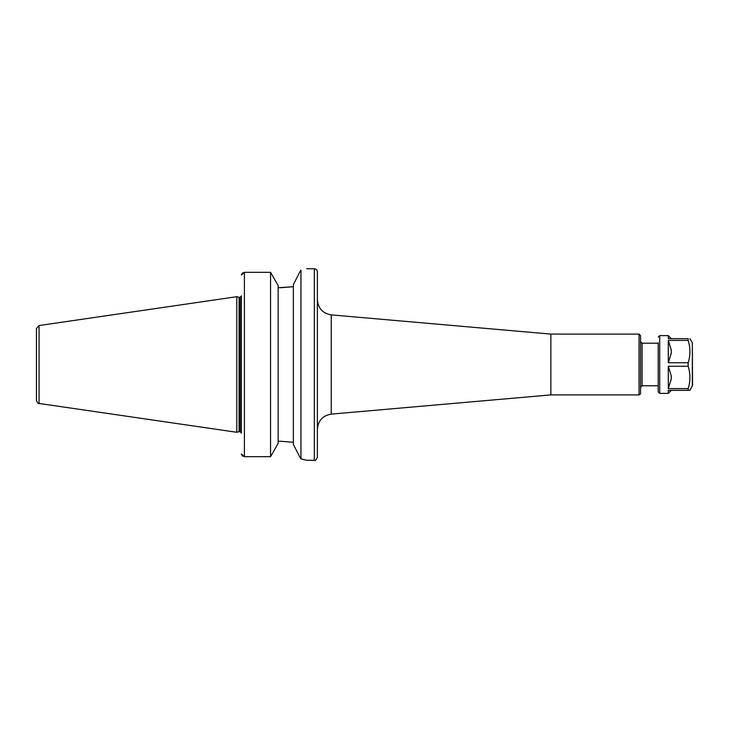 <?xml version="1.0" encoding="UTF-8"?>
<svg xmlns="http://www.w3.org/2000/svg" width="729" height="729" viewBox="0 0 729 729"><rect width="100%" height="100%" fill="white"/><g stroke="black" fill="none" stroke-linecap="round" stroke-linejoin="round"><path stroke-width="1.09" d="M331.248 414.118L331.248 314.882L550.869 334.101L550.869 394.899L331.248 414.118C322.728 415.594 318.099 420.642 317.379 429.263L317.379 343.468M306.736 268.728L314.336 268.728C316.176 268.91 317.197 269.921 317.379 271.771L317.379 457.229C316.067 460.045 315.056 461.056 314.336 460.272L306.736 460.272L300.959 458.869L300.084 457.557L300.959 458.869L300.959 270.131C308.631 268.299 308.631 268.299 300.959 270.131L300.084 271.443L300.959 270.131M550.869 334.101L639.041 334.101L640.563 335.613L640.563 393.387C640.891 393.715 640.381 394.216 639.041 394.899L550.869 394.899M658.196 385.778L642.085 385.778L642.085 343.213L640.563 341.701L640.563 364.5M241.417 454.067L241.563 454.641M242.046 455.507L242.921 456.281M270.55 456.691L270.55 272.309L244.406 272.309L270.55 272.309L278.159 285.604L278.159 443.396L270.55 456.691L244.406 456.691L241.399 453.939M241.363 433.208L241.363 295.792M241.399 275.061L244.406 272.309L244.406 456.691M242.921 272.719L242.046 273.484M241.545 274.414L241.417 274.933M293.359 442.293L280.738 441.264L293.359 442.293M300.084 271.443L293.359 284.602L293.359 444.398L300.084 457.557M278.159 441.264L280.738 441.264M280.738 287.736L293.359 286.707L278.159 287.736M39.047 325.544L36.45 328.551L36.45 400.449C37.571 403.073 38.437 404.076 39.047 403.456L236.807 432.288L236.807 296.703L39.047 325.544L39.047 403.456M236.807 296.703L239.076 297.314L239.076 431.686L236.807 432.288M239.076 297.314L240.151 297.314L240.151 431.686L239.076 431.686M668.293 366.25L668.293 388.593L671.272 378.962L671.272 375.882L668.293 366.25L688.158 366.25C690.518 373.695 690.518 381.149 688.158 388.593L688.158 390.343L668.293 390.343L668.293 393.387L671.272 390.343M671.272 353.118L668.293 362.75L668.293 340.407L671.272 350.038L671.272 353.118M688.158 388.593L668.293 388.593M668.293 340.407L688.158 340.407C690.518 347.851 690.518 355.305 688.158 362.75L668.293 362.75M688.158 390.343L689.916 390.343L692.55 385.377L692.35 342.867L692.35 386.133M688.158 362.75L688.158 366.25M668.293 393.387L659.718 393.387L659.718 335.613L668.293 335.613L668.293 338.657L688.158 338.657C690.518 338.657 690.518 338.657 688.158 338.657C690.518 338.657 690.518 338.657 688.158 338.657L688.158 340.407M671.272 338.657L668.293 335.613M658.196 342.84L658.196 391.865L659.718 393.387M639.041 334.101L639.041 394.899M314.336 268.728L314.336 460.272M331.248 314.882C322.728 313.406 318.099 308.358 317.379 299.737M642.085 385.778L640.563 387.299M642.085 343.213L658.196 343.213M240.151 431.686L241.363 432.898M240.151 297.314L241.363 296.102M659.718 335.613L658.196 337.135M692.35 342.867L689.916 338.657"/></g></svg>
